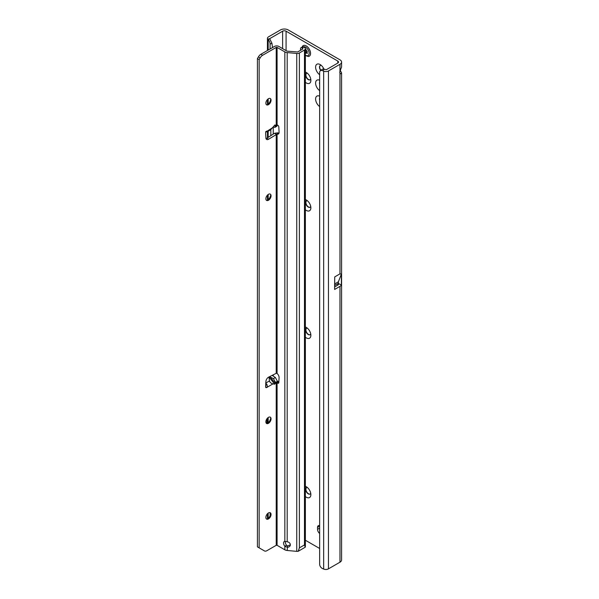 <?xml version="1.0" encoding="UTF-8"?>
<svg xmlns="http://www.w3.org/2000/svg" width="599" height="599" viewBox="0 0 599 599"><rect width="100%" height="100%" fill="white"/><g stroke="black" fill="none" stroke-linecap="round" stroke-linejoin="round"><path stroke-width="0.9" d="M305.37 486.336A6.402 3.699 60 0 1 306.336 486.77A6.402 3.699 60 0 1 310.866 494.609A6.402 3.699 60 0 1 306.336 497.23A6.402 3.699 60 0 1 305.37 496.549M307.444 487.571A3.661 2.111 -120 0 0 306.448 487.713A3.661 2.111 -120 0 0 305.887 490.641A3.661 2.111 -120 0 0 308.275 493.868A3.661 2.111 -120 0 0 310.11 494.048A3.661 2.111 -120 0 0 310.724 493.254M305.37 327.009A6.402 3.699 60 0 1 306.336 327.443A6.402 3.699 60 0 1 310.866 335.283A6.402 3.699 60 0 1 306.336 337.896A6.402 3.699 60 0 1 305.37 337.222M307.444 328.245A3.661 2.111 -120 0 0 306.448 328.379A3.661 2.111 -120 0 0 305.887 331.314A3.661 2.111 -120 0 0 308.275 334.542A3.661 2.111 -120 0 0 310.11 334.721A3.661 2.111 -120 0 0 310.724 333.928M305.37 199.542A6.402 3.699 60 0 1 306.336 199.984A6.402 3.699 60 0 1 310.866 207.823A6.402 3.699 60 0 1 306.336 210.436A6.402 3.699 60 0 1 305.37 209.762M307.444 200.777A3.661 2.111 -120 0 0 306.448 200.92A3.661 2.111 -120 0 0 305.887 203.855A3.661 2.111 -120 0 0 308.275 207.074A3.661 2.111 -120 0 0 310.11 207.261A3.661 2.111 -120 0 0 310.724 206.468M319.656 74.703A6.402 3.699 60 0 1 315.613 66.893A6.402 3.699 60 0 1 320.136 64.55L320.136 64.55A6.402 3.699 60 0 1 323.924 69.11M321.244 65.351A3.661 2.111 -120 0 0 320.248 65.493A3.661 2.111 -120 0 0 320.75 70.457M305.37 72.082A6.402 3.699 60 0 1 306.336 72.516A6.402 3.699 60 0 1 310.866 80.363A6.402 3.699 60 0 1 306.336 82.976A6.402 3.699 60 0 1 305.37 82.295M307.444 73.318A3.661 2.111 -120 0 0 306.448 73.46A3.661 2.111 -120 0 0 305.887 76.387A3.661 2.111 -120 0 0 308.275 79.615A3.661 2.111 -120 0 0 310.11 79.794A3.661 2.111 -120 0 0 310.724 79.001M319.656 106.57A6.402 3.699 60 0 1 315.606 99.03A6.402 3.699 60 0 1 319.656 96.169M319.656 98.079A3.661 2.111 -120 0 0 319.656 100.175M319.656 90.636A6.402 3.699 60 0 1 315.606 83.104A6.402 3.699 60 0 1 319.656 80.236M319.656 82.145A3.661 2.111 -120 0 0 319.656 84.242M306.561 487.653A3.661 2.111 -120 0 0 306.134 490.618A3.661 2.111 -120 0 0 308.492 493.741A3.661 2.111 -120 0 0 310.215 493.98M306.561 328.327A3.661 2.111 -120 0 0 306.134 331.292A3.661 2.111 -120 0 0 308.492 334.414A3.661 2.111 -120 0 0 310.215 334.654M306.561 200.867A3.661 2.111 -120 0 0 306.134 203.825A3.661 2.111 -120 0 0 308.492 206.954A3.661 2.111 -120 0 0 310.215 207.187M306.561 73.4A3.661 2.111 -120 0 0 306.134 76.365A3.661 2.111 -120 0 0 308.492 79.487A3.661 2.111 -120 0 0 310.215 79.727M320.36 65.433A3.661 2.111 -120 0 0 320.944 70.308M319.656 525.63A3.661 2.111 -120 0 0 318.309 525.675A3.661 2.111 -120 0 0 317.545 527.352L317.545 529.344A3.661 2.111 -120 0 0 319.656 533.492M337.814 61.068L337.814 63.06A2.441 1.408 180 0 0 338.532 62.064A2.441 1.408 180 0 0 337.814 61.068L286.075 31.193A2.441 1.408 180 0 0 282.623 31.193L282.623 48.624M305.37 540.238L319.656 548.482M340.329 70.45L341.58 72.988L340.509 73.782L339.97 73.348A3.661 2.111 -60 0 1 339.97 71.191L341.58 67.066L341.58 62.064A5.488 3.167 180 0 1 339.97 64.303L328.447 70.959A3.661 2.111 180 0 1 323.655 71.154L322.576 70.682A3.661 2.389 -127.5 0 0 320.353 70.764A3.661 2.389 -127.5 0 0 319.656 72.397L319.656 564.318A3.661 2.389 -127.5 0 0 322.576 568.578L323.655 569.05A3.661 2.111 0 0 0 328.447 568.855L339.97 562.199A5.488 3.167 0 0 0 341.58 559.96L341.58 72.988M334.609 285.566L334.736 276.895L339.97 273.87L341.378 274.072L341.378 284.974A5.488 3.167 180 0 1 339.97 286.367L339.97 562.199M334.721 285.416L338.188 283.409A2.441 1.408 180 0 1 338.532 284.128A2.441 1.408 180 0 1 337.814 285.124L334.609 286.973M337.814 63.06L326.29 69.716L324.411 69.274L322.576 70.682M334.736 276.895L334.609 289.459L339.97 286.367M282.623 31.193L269.797 38.598L269.872 39.234M341.58 62.064A5.488 3.167 180 0 0 339.97 59.825L288.231 29.95A5.488 3.167 180 0 0 280.467 29.95L268.509 36.853A3.661 2.111 180 0 0 267.439 38.343A3.661 2.111 180 0 0 267.716 39.152L269.692 38.68L271.931 43.27L272.523 47.591M270.089 48.968L270.089 44.071A3.661 1.797 -113.5 0 0 268.172 39.646L269.797 38.598M270.823 135.666L270.823 129.721M273.256 376.112L273.256 374.809M273.256 134.086L273.256 127.085L275.023 127.31L275.353 125.154L274.642 125.213M270.089 515.732L270.089 512.677M268.172 50.069L268.172 39.646L267.716 39.152M320.353 70.764L322.187 69.357A3.661 2.389 52.5 0 1 324.411 69.274M266.832 423.53L267.057 418.641M338.188 283.409L341.378 284.974M338.428 281.77L334.721 283.919L338.428 281.77L338.428 283.275M341.378 274.072L338.442 281.68M309.279 56.201A6.095 3.519 -120 0 0 309.301 56.194A6.095 3.519 -120 0 0 310.237 51.304A6.095 3.519 -120 0 0 306.254 45.936A6.095 3.519 -120 0 0 303.199 45.629A6.095 3.519 -120 0 0 303.184 45.644M305.37 55.52L308.343 56.493A6.095 3.519 -120 0 0 309.256 56.216A6.095 3.519 -120 0 0 310.192 51.334A6.095 3.519 -120 0 0 306.209 45.958A6.095 3.519 -120 0 0 303.161 45.659A6.095 3.519 -120 0 0 302.465 46.31L301.993 47.284M305.37 49.193A0.973 0.562 -120 0 0 305.393 49.088L305.602 48.991A2.74 1.587 60 0 1 305.647 49.021A2.74 1.587 60 0 1 305.7 49.051L305.902 49.388A0.973 0.562 -120 0 0 306.591 50.481L307.107 51.821A0.973 0.562 -120 0 0 307.294 52.959L307.354 53.318A2.74 1.587 60 0 1 307.302 53.386L307.032 53.326A0.973 0.562 -120 0 0 306.763 53.109A0.973 0.562 -120 0 0 306.276 53.056A0.973 0.562 -120 0 0 306.164 53.161L305.37 53.124M275.353 383.442L274.716 384.206L272.979 383.877C271.01 383.353 269.842 382.372 269.46 380.927L268.981 377.078L270.216 377.048L273.458 378.62L275.48 382.432L275.353 383.442L270.216 377.048M265.671 131.675L267.109 131.877L270.613 129.856L274.926 124.921M270.179 512.714A3.661 2.111 -60 0 1 270.83 514.316A3.661 2.111 -60 0 1 268.247 518.801A3.661 2.111 -60 0 1 266.525 519.041M267.581 519.086A5.795 3.347 120 0 0 270.748 513.598M270.179 417.114A3.661 2.111 -60 0 1 270.83 418.723A3.661 2.111 -60 0 1 268.247 423.201A3.661 2.111 -60 0 1 266.525 423.441M267.581 423.486A5.795 3.347 120 0 0 270.748 418.005M270.179 194.054A3.661 2.111 -60 0 1 270.83 195.663A3.661 2.111 -60 0 1 268.247 200.148A3.661 2.111 -60 0 1 266.525 200.38M267.581 200.433A5.795 3.347 120 0 0 270.748 194.945M267.581 104.832A5.795 3.347 120 0 0 270.748 99.352M270.179 98.461A3.661 2.111 -60 0 1 270.83 100.07A3.661 2.111 -60 0 1 268.247 104.548A3.661 2.111 -60 0 1 266.525 104.788M268.457 512.946A3.661 2.111 120 0 0 266.068 516.173A3.661 2.111 120 0 0 266.63 519.108A3.661 2.111 120 0 0 268.457 518.921A3.661 2.111 120 0 0 270.853 515.702A3.661 2.111 120 0 0 270.291 512.766A3.661 2.111 120 0 0 268.457 512.946M268.457 417.353A3.661 2.111 120 0 0 266.068 420.58A3.661 2.111 120 0 0 266.63 423.508A3.661 2.111 120 0 0 268.457 423.328A3.661 2.111 120 0 0 270.853 420.101A3.661 2.111 120 0 0 270.291 417.174A3.661 2.111 120 0 0 268.457 417.353M268.457 194.293A3.661 2.111 120 0 0 266.068 197.52A3.661 2.111 120 0 0 266.63 200.448A3.661 2.111 120 0 0 268.457 200.268A3.661 2.111 120 0 0 270.853 197.049A3.661 2.111 120 0 0 270.291 194.113A3.661 2.111 120 0 0 268.457 194.293M271.048 100.19A3.661 2.111 -60 0 1 269.453 103.874A3.661 2.111 -60 0 1 266.63 104.855A3.661 2.111 -60 0 1 265.874 103.178A3.661 2.111 -60 0 1 267.468 99.501A3.661 2.111 -60 0 1 270.291 98.521A3.661 2.111 -60 0 1 271.048 100.19M278.827 382.424L277.681 383.09A1.527 0.884 -120 0 0 277.741 383.128A1.527 0.884 -120 0 0 278.505 383.203A1.527 0.884 -120 0 0 278.82 382.581L279.089 377.714A3.661 2.111 -120 0 0 277.082 373.469L276.221 373.312L268.644 377.145A3.661 2.111 120 0 0 265.904 381.533L265.634 386.797A1.527 0.884 120 0 0 265.949 387.568A1.527 0.884 120 0 0 266.712 387.493C267.454 387.486 267.506 386.43 266.877 384.318L265.671 383.113M266.533 131.196L266.877 131.96L266.712 131.076A1.527 0.884 120 0 0 265.634 133.015L265.904 137.972A3.661 2.111 120 0 0 266.66 139.47A3.661 2.111 120 0 0 268.644 139.185L277.082 134.124A3.661 2.111 -120 0 0 278.333 134.041A3.661 2.111 -120 0 0 279.089 132.364A3.661 2.111 -120 0 0 279.089 132.184L278.82 127.01A1.527 0.884 -120 0 0 277.681 125.184L276.221 125.004L276.221 47.418L277.082 47.418L284.839 51.896A4.268 2.463 0 0 0 287.191 52.585L296.745 53.461A3.047 1.76 0 0 0 299.38 52.967L304.479 50.024A3.047 1.76 0 0 0 305.37 48.774A3.047 1.76 0 0 0 304.756 47.718L303.948 47.096A2.441 1.198 -113.5 0 0 302.974 46.857L301.027 47.703A2.441 1.198 -113.5 0 0 300.533 48.811L300.533 50.309M290.343 544.798A3.354 2.703 -164.7 0 0 287.191 541.773L284.839 541.391A3.354 1.939 -120 0 0 284.263 541.541A3.354 1.939 -120 0 0 284.839 546.243L287.191 547.246A3.354 2.703 -164.7 0 0 290.268 545.382A3.354 2.703 -164.7 0 0 290.343 544.798M262.751 549.942A4.882 2.815 -60 0 1 262.744 549.934L259.15 547.86L259.15 59.608L260.161 57.856A4.882 2.815 -60 0 1 262.594 55.28L276.221 47.418M259.15 547.86L257.42 546.865L257.42 58.612L258.431 56.86A4.882 2.815 -60 0 1 260.872 54.284L274.499 46.422A3.047 1.76 180 0 1 278.812 46.422L286.562 50.9A1.827 1.056 0 0 0 287.572 51.192L297.658 51.971L302.75 49.028L302.001 47.95A2.441 1.198 -113.5 0 0 301.027 47.703M266.008 138.594A3.661 2.111 120 0 0 266.922 138.189L274.499 133.285L276.221 134.281L276.221 373.312M265.679 385.958L265.671 385.105M277.412 381.211L278.864 381.743M305.37 48.774L305.37 546.677A3.047 1.76 180 0 1 305.213 547.231L298.19 551.29A3.047 1.76 180 0 1 296.745 551.357L287.191 550.481A4.268 2.463 180 0 1 284.839 549.792L277.082 545.315L276.221 545.315L266.907 550.691A4.882 2.815 -60 0 1 264.466 550.93L262.744 549.934L264.466 550.93M277.681 383.09L276.221 382.589L277.412 381.99L277.412 381.316L275.48 382.432M272.133 375.378L275.39 377.505L277.412 381.316M277.412 125.049L276.82 126.269L275.023 127.31M267.184 131.151L272.979 127.452M277.082 545.315L277.082 382.709L278.812 381.713M272.979 383.877L266.712 387.493L265.634 386.872M287.191 550.481L287.55 545.944L290.111 544.94A3.354 2.703 -164.7 0 0 290.343 544.656M285.349 541.503A3.354 1.939 -120 0 0 285.73 543.929L286.479 545.3L284.839 546.243L284.839 549.792M277.082 373.469L277.082 134.124L278.812 133.128A3.661 2.111 -120 0 0 278.977 133.173M286.479 545.3L287.55 545.944M298.19 551.29L299.38 547.875L304.479 544.933L305.213 547.231M276.88 134.116L277.801 132.813L278.812 133.128M274.499 133.285L277.801 132.813M257.42 58.612L259.15 59.608M266.877 384.318L265.881 385.367M286.075 50.615L286.075 31.193M337.814 283.627L337.814 285.124M339.97 73.348L339.97 273.87M339.97 64.303L339.97 71.191M328.447 70.959L328.447 568.855M319.656 526.132L317.545 527.352M319.656 528.123L317.545 529.344M270.089 44.071L271.931 43.27M268.172 518.539L268.172 513.133M268.172 422.946L268.172 417.54M268.172 199.886L268.172 194.48M268.172 137.381L268.172 131.263M268.172 104.286L268.172 98.88M323.655 569.05L323.655 71.154M305.37 55.13A4.957 2.86 -120 0 0 305.647 55.303A4.957 2.86 -120 0 0 309.151 53.281A4.957 2.86 -120 0 0 305.647 47.216A4.957 2.86 -120 0 0 303.453 46.834M305.37 51.087L306.508 50.428M307.062 51.903L305.37 52.877M305.37 52.42L307.302 51.304M305.37 49.447L305.827 49.185M306.059 49.889L305.37 50.286L306.052 49.882M305.37 50.526L306.164 50.069M305.37 50.675L306.239 50.174M277.27 124.981L275.48 126.015M276.221 382.589L276.221 545.315M269.46 380.927L265.829 383.023M275.39 377.505L273.458 378.62M302.809 48.564L302.809 48.991M287.191 541.773L287.191 52.585M296.745 551.357L296.745 53.461M284.839 541.391L284.839 51.896M277.082 124.884L277.082 47.418M299.38 52.967L299.38 547.875M304.479 544.933L304.479 50.024M302.001 47.95L303.948 47.096M266.922 138.189L268.644 139.185M260.872 54.284L262.594 55.28M258.431 56.86L260.161 57.856M268.981 377.078L274.716 384.206M267.439 519.116L267.439 513.785M267.439 423.523L267.439 418.184M267.439 200.463L267.439 195.132M267.439 137.86L267.439 131.69M267.439 104.862L267.439 99.531M267.439 50.496L267.439 38.343M306.276 53.056L307.1 52.585M305.37 49.343L305.775 49.111"/></g></svg>

